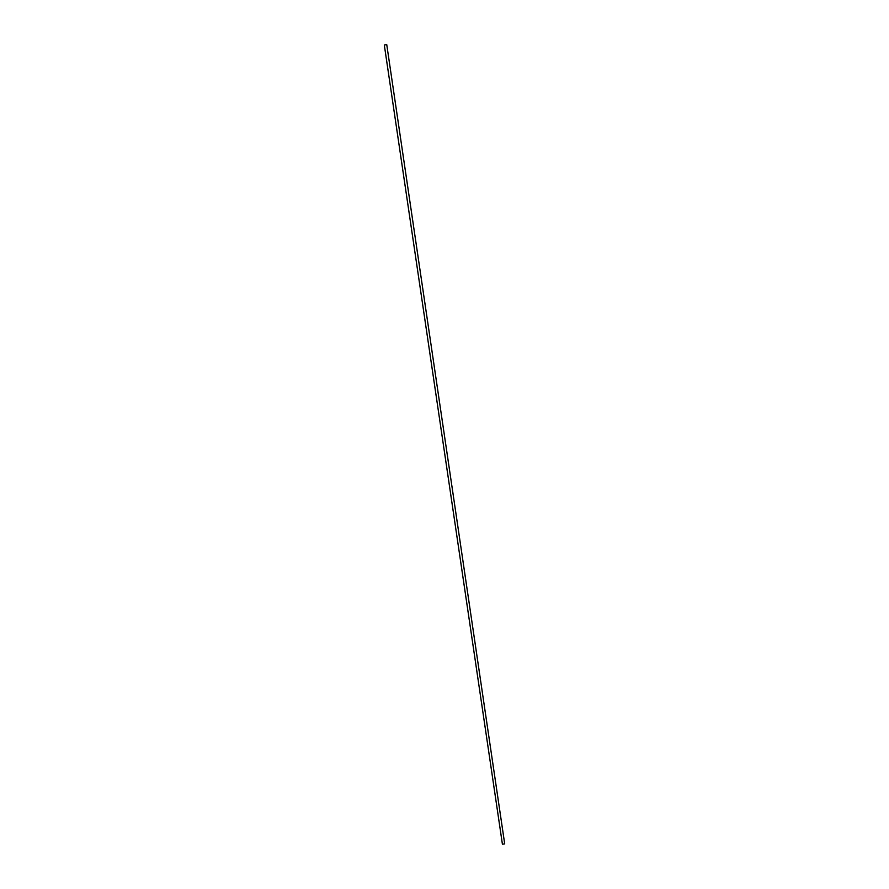 <?xml version="1.0" encoding="UTF-8"?>
<svg xmlns="http://www.w3.org/2000/svg" width="889" height="889" viewBox="0 0 889 889"><rect width="100%" height="100%" fill="white"/><g stroke="black" fill="none" stroke-linecap="round" stroke-linejoin="round"><path stroke-width="1.33" d="M386.748 44.617L384.304 44.972L502.407 844.217L504.696 843.872L386.748 44.617"/></g></svg>
